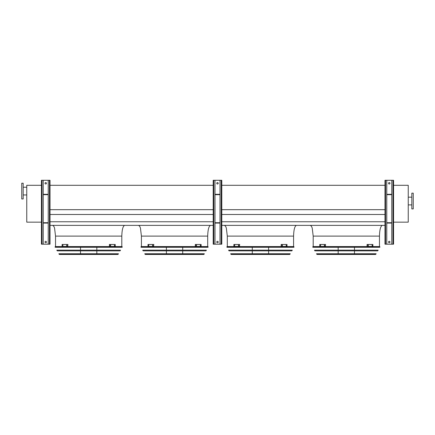 <?xml version="1.0" encoding="UTF-8"?>
<svg xmlns="http://www.w3.org/2000/svg" width="435" height="435" viewBox="0 0 435 435"><rect width="100%" height="100%" fill="white"/><g stroke="black" fill="none" stroke-linecap="round" stroke-linejoin="round"><path stroke-width="0.65" d="M121.805 246.558L121.805 236.107C121.99 229.636 122.942 226.053 124.671 225.373M207.696 246.558L207.696 236.107C207.876 229.636 208.833 226.053 210.556 225.373M293.581 246.558L293.581 236.107C293.761 229.636 294.718 226.053 296.442 225.373M50.02 225.373L213.204 225.373M221.796 225.373L384.98 225.373M50.02 221.758L213.204 221.758M221.796 221.758L384.98 221.758M50.02 214.482L213.204 214.482M221.796 214.482L384.98 214.482M50.02 209.686L213.204 209.686M221.796 209.686L384.98 209.686M50.02 185.294L213.204 185.294M221.796 185.294L384.98 185.294M379.467 246.558L379.467 236.107C379.652 229.636 380.603 226.053 382.332 225.373M393.566 185.294L408.242 185.294L408.242 222.154L393.566 222.154M413.25 208.909L413.25 193.167L411.82 193.167L411.82 208.909L413.25 208.909M41.434 222.154L26.758 222.154L26.758 185.294L41.434 185.294M21.75 183.217L21.75 198.964L23.18 198.964L23.18 183.217L21.75 183.217M23.18 187.224L26.758 187.224M392.995 180.28L392.995 244.198L393.566 244.198L393.566 180.28L386.769 180.28L386.769 244.198L384.98 244.198L384.98 180.28L385.551 180.28L385.551 244.198M388.558 183.287A0.718 0.718 0 0 1 389.271 182.575A0.718 0.718 0 0 1 389.988 183.287A0.718 0.718 0 0 1 389.271 184.005A0.718 0.718 0 0 1 388.558 183.287M391.777 180.28L391.777 244.198L386.769 244.198M388.558 242.05A0.718 0.718 0 0 1 389.271 241.333A0.718 0.718 0 0 1 389.988 242.05A0.718 0.718 0 0 1 389.271 242.763A0.718 0.718 0 0 1 388.558 242.05M386.769 180.28L385.551 180.28M392.995 244.198L391.777 244.198M391.777 194.309L386.769 194.309M391.777 194.668L386.769 194.668M391.777 223.084L386.769 223.084M391.777 222.725L386.769 222.725M221.219 180.28L221.219 244.198L221.796 244.198L221.796 180.28L214.993 180.28L214.993 244.198L213.204 244.198L213.204 180.28L213.781 180.28L213.781 244.198M216.782 183.287A0.718 0.718 0 0 1 217.5 182.575A0.718 0.718 0 0 1 218.218 183.287A0.718 0.718 0 0 1 217.5 184.005A0.718 0.718 0 0 1 216.782 183.287M220.007 180.28L220.007 244.198L214.993 244.198M216.782 242.05A0.718 0.718 0 0 1 217.5 241.333A0.718 0.718 0 0 1 218.218 242.05A0.718 0.718 0 0 1 217.5 242.763A0.718 0.718 0 0 1 216.782 242.05M214.993 180.28L213.781 180.28M221.219 244.198L220.007 244.198M220.007 194.309L214.993 194.309M220.007 194.668L214.993 194.668M220.007 223.084L214.993 223.084M220.007 222.725L214.993 222.725M49.449 180.28L49.449 244.198L50.02 244.198L50.02 180.28L43.223 180.28L43.223 244.198L41.434 244.198L41.434 180.28L42.005 180.28L42.005 244.198M45.012 183.287A0.718 0.718 0 0 1 45.729 182.575A0.718 0.718 0 0 1 46.442 183.287A0.718 0.718 0 0 1 45.729 184.005A0.718 0.718 0 0 1 45.012 183.287M48.231 180.28L48.231 244.198L43.223 244.198M45.012 242.05A0.718 0.718 0 0 1 45.729 241.333A0.718 0.718 0 0 1 46.442 242.05A0.718 0.718 0 0 1 45.729 242.763A0.718 0.718 0 0 1 45.012 242.05M43.223 180.28L42.005 180.28M49.449 244.198L48.231 244.198M48.231 194.309L43.223 194.309M48.231 194.668L43.223 194.668M48.231 223.084L43.223 223.084M48.231 222.725L43.223 222.725M312.716 246.982L312.879 247.276L379.782 247.276L379.945 246.982L312.716 246.982L312.966 246.558L379.695 246.558L379.945 246.982M354.487 247.276L354.487 250.152M354.487 250.87L354.487 253.752M354.487 254.47L338.169 254.47M320.595 245.737L320.312 245.161L320.595 245.737M324.668 245.737L324.336 245.737L324.336 245.161L324.668 245.161L324.668 245.737M325.337 244.465L319.769 244.465L319.769 246.433L325.337 246.433L325.592 244.465L325.337 246.433M320.568 245.161L320.568 245.737M324.592 245.161L324.592 245.737M368.32 245.737L367.994 245.737L367.994 245.161L368.32 245.161L368.32 245.737M372.344 245.737L372.066 245.161L372.344 245.737M367.325 246.433L372.887 246.433L372.887 244.465L367.069 244.465L367.069 246.433L367.325 244.465M368.07 245.737L368.07 245.161M372.094 245.737L372.094 245.161M314.494 250.152L378.167 250.152L377.765 250.87L314.897 250.87L314.494 250.152M316.511 253.752L376.15 253.752L375.579 254.47L317.082 254.47L316.511 253.752M226.831 246.982L226.994 247.276L293.897 247.276L294.06 246.982L226.831 246.982L227.081 246.558L293.81 246.558L294.06 246.982M268.602 247.276L268.602 250.152M268.602 250.87L268.602 253.752M268.602 254.47L252.284 254.47M234.704 245.737L234.427 245.161L234.704 245.737M238.782 245.737L238.451 245.737L238.451 245.161L238.782 245.161L238.782 245.737M239.451 244.465L233.883 244.465L233.883 246.433L239.451 246.433L239.707 244.465L239.451 246.433M234.683 245.161L234.683 245.737M238.706 245.161L238.706 245.737M282.435 245.737L282.108 245.737L282.108 245.161L282.435 245.161L282.435 245.737M286.458 245.737L286.181 245.161L286.458 245.737M281.434 246.433L287.002 246.433L287.002 244.465L281.179 244.465L281.179 246.433L281.434 244.465M282.179 245.737L282.179 245.161M286.203 245.737L286.203 245.161M228.609 250.152L292.276 250.152L291.88 250.87L229.011 250.87L228.609 250.152M230.626 253.752L290.259 253.752L289.694 254.47L231.197 254.47L230.626 253.752M231.458 254.47L289.433 254.47M140.94 246.982L141.103 247.276L208.006 247.276L208.169 246.982L140.94 246.982L141.19 246.558L207.919 246.558L208.169 246.982M182.716 247.276L182.716 250.152M182.716 250.87L182.716 253.752M182.716 254.47L166.398 254.47M148.819 245.737L148.542 245.161L148.819 245.737M152.892 245.737L152.565 245.737L152.565 245.161L152.892 245.161L152.892 245.737M153.566 244.465L147.998 244.465L147.998 246.433L153.566 246.433L153.821 244.465L153.566 246.433M148.797 245.161L148.797 245.737M152.821 245.161L152.821 245.737M196.549 245.737L196.218 245.737L196.218 245.161L196.549 245.161L196.549 245.737M200.573 245.737L200.296 245.161L200.573 245.737M195.549 246.433L201.117 246.433L201.117 244.465L195.293 244.465L195.293 246.433L195.549 244.465M196.294 245.737L196.294 245.161M200.317 245.737L200.317 245.161M142.724 250.152L206.391 250.152L205.989 250.87L143.12 250.87L142.724 250.152M144.741 253.752L204.374 253.752L203.803 254.47L145.306 254.47L144.741 253.752M55.055 246.982L55.218 247.276L122.121 247.276L122.284 246.982L55.055 246.982L55.305 246.558L122.034 246.558L122.284 246.982M96.831 247.276L96.831 250.152M96.831 250.87L96.831 253.752M96.831 254.47L80.513 254.47M62.934 245.737L62.656 245.161L62.934 245.737M67.006 245.737L66.68 245.737L66.68 245.161L67.006 245.161L67.006 245.737M67.675 244.465L62.113 244.465L62.113 246.433L67.675 246.433L67.931 244.465L67.675 246.433M62.906 245.161L62.906 245.737M66.93 245.161L66.93 245.737M110.664 245.737L110.332 245.737L110.332 245.161L110.664 245.161L110.664 245.737M114.688 245.737L114.405 245.161L114.688 245.737M109.663 246.433L115.231 246.433L115.231 244.465L109.408 244.465L109.408 246.433L109.663 244.465M110.408 245.737L110.408 245.161M114.432 245.737L114.432 245.161M56.833 250.152L120.506 250.152L120.103 250.87L57.235 250.87L56.833 250.152M58.85 253.752L118.489 253.752L117.918 254.47L59.421 254.47L58.85 253.752M121.805 236.107L55.533 236.107L54.554 228.032L53.826 226.292L52.668 225.373M207.696 236.107L141.418 236.107L140.44 228.032L139.717 226.292L138.558 225.373M293.581 236.107L227.304 236.107L226.33 228.032L225.602 226.292L224.444 225.373M379.467 236.107L313.195 236.107L312.216 228.032L311.487 226.292L310.329 225.373M316.832 254.323L375.829 254.323M230.947 254.323L289.944 254.323M145.056 254.323L204.053 254.323M59.171 254.323L118.168 254.323M55.533 246.558L55.533 236.107M141.418 246.558L141.418 236.107M227.304 246.558L227.304 236.107M313.195 246.558L313.195 236.107M411.82 197.175L408.242 197.175M411.82 204.901L408.242 204.901M23.18 194.956L26.758 194.956M338.169 247.276L338.169 250.152M338.169 250.87L338.169 253.752M252.284 247.276L252.284 250.152M252.284 250.87L252.284 253.752M166.398 247.276L166.398 250.152M166.398 250.87L166.398 253.752M80.513 247.276L80.513 250.152M80.513 250.87L80.513 253.752"/></g></svg>

